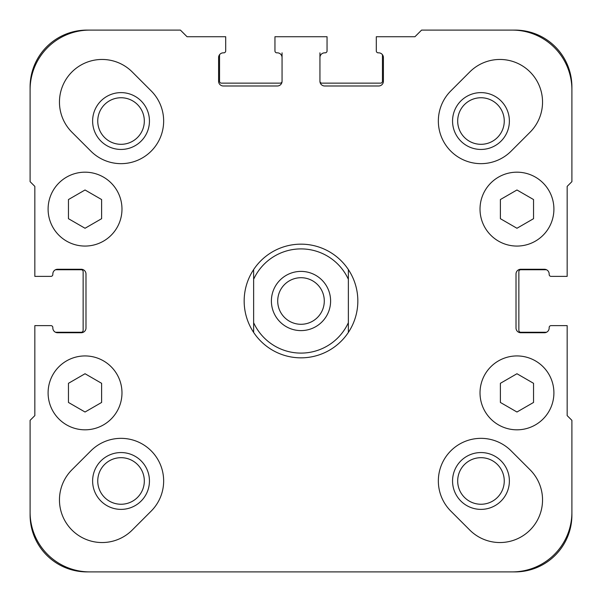 <?xml version="1.0" encoding="UTF-8"?>
<svg xmlns="http://www.w3.org/2000/svg" width="602" height="602" viewBox="0 0 602 602"><rect width="100%" height="100%" fill="white"/><g stroke="black" fill="none" stroke-linecap="round" stroke-linejoin="round"><path stroke-width="0.9" d="M500.39 383.308L500.39 402.452L516.96 412.016L533.538 402.452L533.538 383.308L516.96 373.737L500.39 383.308M101.61 402.452L101.61 383.308L85.04 373.737L68.462 383.308L68.462 402.452L85.04 412.016L101.61 402.452M480.02 392.88A36.94 36.94 0 0 1 535.434 360.884A36.94 36.94 0 0 1 535.434 424.869A36.94 36.94 0 0 1 480.02 392.88M533.538 218.692L533.538 199.548L516.96 189.984L500.39 199.548L500.39 218.692L516.96 228.263L533.538 218.692M480.02 209.12A36.94 36.94 0 0 1 535.434 177.131A36.94 36.94 0 0 1 535.434 241.116A36.94 36.94 0 0 1 480.02 209.12M549.167 327.992A4.733 4.733 0 0 1 544.434 332.733L520.753 332.733A4.733 4.733 0 0 1 516.012 327.992L516.012 274.008A4.733 4.733 0 0 1 520.753 269.267L544.434 269.267A4.733 4.733 0 0 1 549.167 274.008A4.733 4.733 0 0 0 546.496 269.741L520.753 269.741A1.896 1.896 0 0 0 518.856 271.637L518.856 330.363A1.896 1.896 0 0 0 520.753 332.259L546.496 332.259A4.733 4.733 0 0 0 549.167 327.992L549.167 327.518A1.896 1.896 0 0 1 551.063 325.629L567.167 325.629L567.167 415.613L571.9 420.346L571.9 512.227A59.673 59.673 0 0 1 512.227 571.9L89.773 571.9A59.673 59.673 0 0 1 30.1 512.227L30.1 420.346L34.833 415.613L34.833 325.629L50.937 325.629A1.896 1.896 0 0 1 52.833 327.518L52.833 327.992A4.733 4.733 0 0 0 55.504 332.259L81.247 332.259A1.896 1.896 0 0 0 83.144 330.363L83.144 271.637A1.896 1.896 0 0 0 81.247 269.741L55.504 269.741A4.733 4.733 0 0 0 52.833 274.008L52.833 274.482A1.896 1.896 0 0 1 50.937 276.371L34.833 276.371L34.833 186.387L30.1 181.653L30.1 89.773A59.673 59.673 0 0 1 89.773 30.1L180.419 30.1L187.049 36.73L225.697 36.73L225.697 50.937A1.896 1.896 0 0 1 223.801 52.833L223.327 52.833A4.733 4.733 0 0 0 219.542 54.729L219.542 81.247A1.896 1.896 0 0 0 221.438 83.144L280.163 83.144A1.896 1.896 0 0 0 282.06 81.247L282.06 52.833M549.167 274.482L549.167 274.008L549.167 274.482A1.896 1.896 0 0 0 551.063 276.371L567.167 276.371L567.167 186.387L571.9 181.653L571.9 86.929A56.829 56.829 0 0 0 515.071 30.1L448.761 30.1M378.673 52.833A4.733 4.733 0 0 1 383.406 57.566L383.406 81.247A4.733 4.733 0 0 1 378.673 85.988L324.681 85.988A4.733 4.733 0 0 1 319.94 81.247A1.896 1.896 0 0 0 321.837 83.144L380.562 83.144A1.896 1.896 0 0 0 382.458 81.247L382.458 54.729A4.733 4.733 0 0 0 378.673 52.833L378.199 52.833A1.896 1.896 0 0 1 376.303 50.937L376.303 36.73L414.951 36.73L421.581 30.1L512.227 30.1A59.673 59.673 0 0 1 571.9 89.773L571.9 181.653M319.94 52.833L319.94 81.247M319.94 57.566A4.733 4.733 0 0 1 324.681 52.833A4.733 4.733 0 0 0 319.94 57.566M325.155 52.833L324.681 52.833L325.155 52.833A1.896 1.896 0 0 0 327.052 50.937L327.052 36.73L274.948 36.73L274.948 50.937L274.948 36.73M277.319 52.833A4.733 4.733 0 0 1 282.06 57.566A4.733 4.733 0 0 0 277.319 52.833L276.845 52.833A1.896 1.896 0 0 1 274.948 50.937M282.06 81.247A4.733 4.733 0 0 1 277.319 85.988L223.327 85.988A4.733 4.733 0 0 1 218.594 81.247L218.594 57.566A4.733 4.733 0 0 1 223.327 52.833L223.801 52.833M52.833 274.008A4.733 4.733 0 0 1 57.566 269.267L81.247 269.267A4.733 4.733 0 0 1 85.988 274.008L85.988 327.992A4.733 4.733 0 0 1 81.247 332.733L57.566 332.733A4.733 4.733 0 0 1 52.833 327.992L52.833 327.518M71.947 469.771L90.894 450.83A42.622 42.622 0 0 1 151.17 450.83A42.622 42.622 0 0 1 151.17 511.106L132.229 530.053A42.622 42.622 0 0 1 71.947 530.053A42.622 42.622 0 0 1 71.947 469.771M450.83 90.894L469.771 71.947A42.622 42.622 0 0 1 530.053 71.947A42.622 42.622 0 0 1 530.053 132.229L511.106 151.17A42.622 42.622 0 0 1 450.83 151.17A42.622 42.622 0 0 1 450.83 90.894M511.106 450.83L530.053 469.771A42.622 42.622 0 0 1 530.053 530.053A42.622 42.622 0 0 1 469.771 530.053L450.83 511.106A42.622 42.622 0 0 1 450.83 450.83A42.622 42.622 0 0 1 511.106 450.83M132.229 71.947L151.17 90.894A42.622 42.622 0 0 1 151.17 151.17A42.622 42.622 0 0 1 90.894 151.17L71.947 132.229A42.622 42.622 0 0 1 71.947 71.947A42.622 42.622 0 0 1 132.229 71.947M48.1 209.12A36.94 36.94 0 0 1 103.506 177.131A36.94 36.94 0 0 1 103.506 241.116A36.94 36.94 0 0 1 48.1 209.12M48.1 392.88A36.94 36.94 0 0 1 103.506 360.884A36.94 36.94 0 0 1 103.506 424.869A36.94 36.94 0 0 1 48.1 392.88M101.61 218.692L101.61 199.548L85.04 189.984L68.462 199.548L68.462 218.692L85.04 228.263L101.61 218.692M149.446 121.032A28.414 28.414 0 0 0 106.825 96.425A28.414 28.414 0 0 0 106.825 145.639A28.414 28.414 0 0 0 149.446 121.032M509.382 480.968A28.414 28.414 0 0 0 466.761 456.361A28.414 28.414 0 0 0 466.761 505.575A28.414 28.414 0 0 0 509.382 480.968M509.382 121.032A28.414 28.414 0 0 0 466.761 96.425A28.414 28.414 0 0 0 466.761 145.639A28.414 28.414 0 0 0 509.382 121.032M149.446 480.968A28.414 28.414 0 0 0 106.825 456.361A28.414 28.414 0 0 0 106.825 505.575A28.414 28.414 0 0 0 149.446 480.968M144.322 121.032A23.29 23.29 0 0 0 109.391 100.865A23.29 23.29 0 0 0 109.391 141.199A23.29 23.29 0 0 0 144.322 121.032M144.322 480.968A23.29 23.29 0 0 0 109.391 460.801A23.29 23.29 0 0 0 109.391 501.135A23.29 23.29 0 0 0 144.322 480.968M504.258 121.032A23.29 23.29 0 0 0 469.327 100.865A23.29 23.29 0 0 0 469.327 141.199A23.29 23.29 0 0 0 504.258 121.032M504.258 480.968A23.29 23.29 0 0 0 469.327 460.801A23.29 23.29 0 0 0 469.327 501.135A23.29 23.29 0 0 0 504.258 480.968M253.638 279.298L253.638 269.583A56.829 56.829 0 0 0 253.638 332.417L253.638 279.298A52.096 52.096 0 0 1 348.362 279.298L348.362 332.417A56.829 56.829 0 0 0 348.362 269.583L348.362 279.298M277.71 301A23.29 23.29 0 0 1 301 277.71A23.29 23.29 0 0 1 324.29 301A23.29 23.29 0 0 1 301 324.29A23.29 23.29 0 0 1 277.71 301M253.638 269.583A56.829 56.829 0 0 1 348.362 269.583M348.362 332.417A56.829 56.829 0 0 1 253.638 332.417M348.362 322.702A52.096 52.096 0 0 1 253.638 322.702M271.397 301A29.603 29.603 0 0 1 315.802 275.362A29.603 29.603 0 0 1 315.802 326.638A29.603 29.603 0 0 1 271.397 301M187.049 36.73L223.801 36.73M571.9 448.761L571.9 515.071A56.829 56.829 0 0 1 515.071 571.9L347.076 571.9M378.199 36.73L414.951 36.73M254.924 571.9L86.929 571.9A56.829 56.829 0 0 1 30.1 515.071L30.1 420.346M30.1 153.239L30.1 86.929A56.829 56.829 0 0 1 86.929 30.1L180.419 30.1M567.167 325.629L551.063 325.629M376.303 36.73L376.303 50.937M34.833 276.371L50.937 276.371"/></g></svg>
